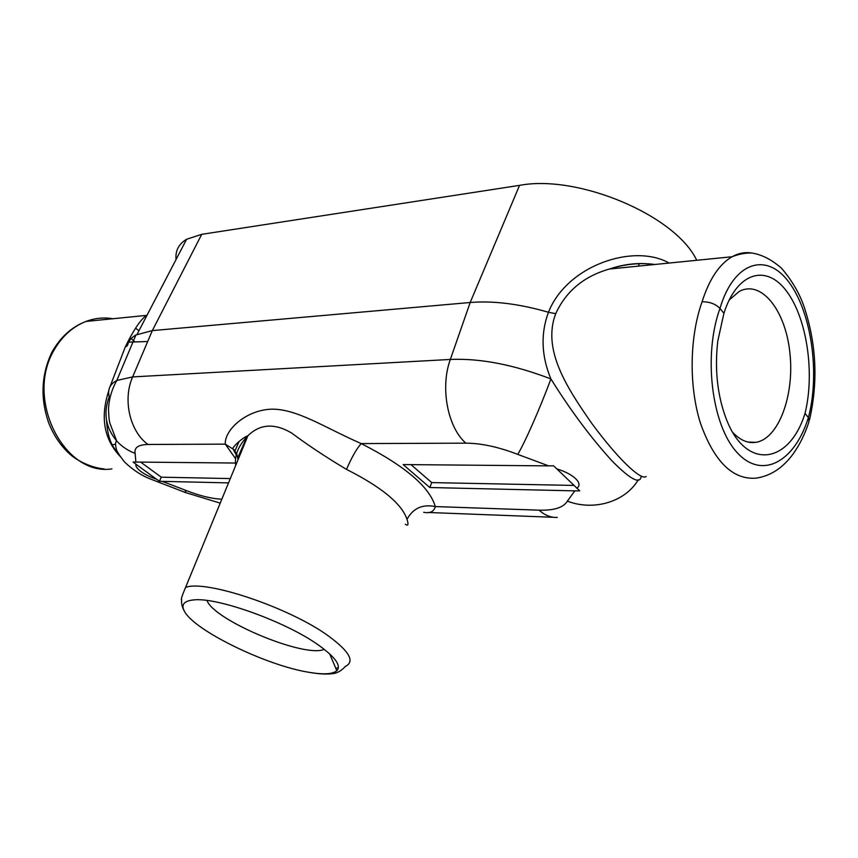 <?xml version="1.0" encoding="UTF-8"?>
<svg xmlns="http://www.w3.org/2000/svg" width="858" height="858" viewBox="0 0 858 858"><rect width="100%" height="100%" fill="white"/><g stroke="black" fill="none" stroke-linecap="round" stroke-linejoin="round"><path stroke-width="1.29" d="M238.074 459.663L236.862 454.332L234.03 449.699L225.279 444.144C224.464 429.772 246.192 410.124 271.192 409.191C296.879 408.547 325.064 427.842 361.229 443.586C356.756 448.498 351.844 457.099 346.493 469.38C325.697 456.96 307.432 444.852 291.709 433.065C274.603 422.983 260.006 423.873 247.908 435.735L247.908 435.735C238.374 445.667 234.309 455.544 235.736 465.358M557.303 517.428C550.879 517.717 544.819 515.293 539.114 510.167L435.285 506.574C422.458 503.978 413.03 508.236 407.024 519.347C408.708 524.699 408.14 526.329 405.33 524.206M539.114 510.167C554.096 510.574 563.513 507.571 567.352 501.136L574.839 490.873L579.74 490.862L553.603 465.819L548.68 465.883L517.696 454.386C498.691 447.007 481.413 443.264 465.851 443.157L361.229 443.586C404.933 465.894 429.611 486.894 435.285 506.574C433.955 511.668 430.083 513.577 423.691 512.301M235.371 463.041L133.087 462.022L136.068 464.317C134.384 467.985 144.584 475.375 156.446 479.161L136.068 464.317M228.528 482.893L162.226 481.359L185.038 490.068C199.077 495.645 211.218 498.68 221.428 499.174L221.836 499.184M808.976 421.857L808.397 417.589C820.087 373.756 811.582 312.473 789.06 282.379C766.762 251.662 733.751 261.454 719.969 308.44C703.034 354.998 711.636 424.882 736.829 452.241C761.775 480.319 794.69 461.958 808.397 417.589L805.008 413.395C815.014 373.166 806.96 318.2 786.593 291.227C766.409 263.749 736.883 272.04 723.916 313.32L719.969 308.44C715.529 303.914 709.566 301.694 702.08 301.791C709.276 279.182 719.283 264.178 732.067 256.757L732.099 256.735C738.491 253.196 745.023 251.952 751.694 253.003M723.916 313.32L717.781 341.066C714.596 369.133 717.309 394.787 725.911 418.018C745.441 470.988 789.296 464.532 805.008 413.395M517.696 454.386C524.324 443.897 540.24 407.829 550.9 378.925C541.355 355.941 540.551 333.708 548.455 312.248C567.052 265.24 633.89 243.05 669.133 263.052M465.851 443.157C447.597 427.348 440.025 387.473 450.332 359.448L470.184 302.499C493.146 300.59 519.24 303.839 548.466 312.258L555.727 313.685C541.698 350.268 568.007 389.071 591.591 423.155C617.567 458.408 640.872 480.77 646.16 476.555M176.072 259.491C175.182 250.793 178.7 244.047 186.604 239.253L201.716 234.331L519.551 185.36L470.184 302.499L152.327 330.598L135.918 334.985C131.274 337.602 128.486 341.098 127.531 345.452M696.717 260.296C675.675 215.455 578.238 174.195 519.551 185.36M574.839 490.873L429.815 487.526L403.153 464.564L548.68 465.883M756.424 478.099L756.177 478.142C732.85 479.987 714.317 461.808 700.578 423.595C688.824 386.776 689.414 337.376 702.069 301.791M654.869 264.478C640.25 262.505 625.085 264.028 609.384 269.037L609.362 269.047C584.137 276.222 566.323 290.937 555.941 313.191L555.727 313.685M138.942 330.759L136.293 328.732M112.966 318.736C103.861 317.213 94.873 318.114 86.004 321.428L85.972 321.439C72.008 326.941 60.929 337.28 52.735 352.434C25.847 402.027 65.498 476.394 111.948 468.876M120.259 456.542C103.936 439.21 100.096 417.288 108.773 390.744M109.845 387.065L125.429 346.589C133.011 331.156 139.543 321.16 145.013 316.581M247.211 436.025L246.375 437.966M246.139 438.502L237.988 457.293M112.269 444.798L115.38 444.262M729.139 300.021L739.221 291.452C761.475 279.451 785.671 310.596 789.907 352.981C794.605 395.206 778.689 438.781 755.919 442.331C747.897 443.543 740.218 440.272 732.871 432.518M135.918 334.985L116.795 380.469C111.712 389.575 108.966 399.056 108.537 408.923C108.676 416.001 109.17 420.881 110.017 423.573L116.688 440.958C105.609 427.606 103.121 412.913 109.223 396.879C107.422 389.553 109.942 384.084 116.795 380.469L132.647 376.909L450.332 359.448C480.115 358.161 513.642 364.661 550.9 378.925C570.57 410.446 590.905 437.741 611.926 460.8C630.555 479.654 640.325 484.77 641.216 476.126M125.429 346.589L126.77 346.332M567.352 501.136C593.918 511.368 625.364 501.758 638.298 479.772M186.089 492.792L185.038 490.068M220.216 503.131L185.521 492.567L150.761 479.129C141.806 475.782 133.087 470.087 124.614 462.065C119.155 455.126 116.366 450.632 116.227 448.595C115.229 444.229 115.38 441.677 116.688 440.958C121.697 446.471 127.842 450.632 135.124 453.41L135.875 462.14M156.446 479.161L159.427 481.209L162.226 481.359M429.815 487.526L431.735 482.593L410.982 464.639M573.916 485.435L431.735 482.593M159.427 481.209L161.272 477.187L140.766 462.183M230.309 478.571L161.272 477.187M51.491 355.105L51.652 352.702L52.735 352.434M206.993 600.514C214.178 620.516 305.008 658.333 324.26 649.324M318.747 645.27C286.1 621.685 216.109 596.653 193.136 599.978C183.794 601.04 180.899 604.804 184.449 611.282C194.273 630.576 266.784 665.733 309.18 672.34C323.498 674.742 332.711 674.206 336.819 670.72C341.441 665.744 335.414 657.249 318.747 645.27M135.124 453.41C133.987 447.672 138.288 444.691 148.016 444.465L225.279 444.144L235.489 458.569M576.79 488.202C583.73 483.73 573.627 473.863 556.574 468.822M148.016 444.465C129.912 431.681 122.48 399.614 132.647 376.909L152.327 330.598L201.716 234.331M130.931 338.363L134.888 341.924M246.611 438.888L244.659 437.333M234.448 452.037L239.125 441.398M246.836 438.341L245.184 437.033M184.449 611.282C182.057 607.067 181.135 603.195 181.703 599.678C180.63 600.139 181.917 596.074 185.553 587.473C205.116 579.236 290.251 607.818 328.839 636.261C349.571 651.608 355.083 661.657 345.366 666.409C338.395 674.141 332.271 673.455 332.389 673.669C326.308 674.452 318.575 674.013 309.18 672.34M338.32 667.964L335.714 668.125M346.493 469.38C381.596 487.097 401.78 503.753 407.024 519.347M185.553 587.473L247.908 435.735C242.685 437.655 234.599 444.959 232.765 448.38L236.229 454.879M186.604 239.253L137.055 334.384M809.502 419.894C818.21 381.864 816.462 344.294 804.246 307.207C799.677 293.651 792.127 280.673 781.574 268.297C771.653 259.556 761.657 254.461 751.576 252.992C745.087 252.906 738.588 254.15 732.099 256.746L609.384 269.037M86.004 321.428L145.978 315.433M638.427 266.13L639.307 263.535M147.683 341.527L128.947 342.106M748.165 442.095L755.919 442.331M246.664 438.77L244.766 437.269M653.839 264.586C639.778 262.323 624.956 263.803 609.362 269.047M118.608 453.85C112.73 446.804 107.851 440.519 106.542 420.377M428.003 512.473L553.485 517.288M104.193 468.951C91.109 467.846 76.609 460.36 70.045 454.311C60.639 445.817 53.432 435.113 48.445 422.2C40.283 398.026 41.356 374.86 51.652 352.702C59.996 337.537 71.343 327.155 85.693 321.546M808.901 421.964C804.89 434.234 799.602 444.937 793.028 454.086C782.786 467.985 770.505 475.997 756.177 478.131M237.666 456.885L238.685 458.183M329.654 653.85L336.819 670.72"/></g></svg>
